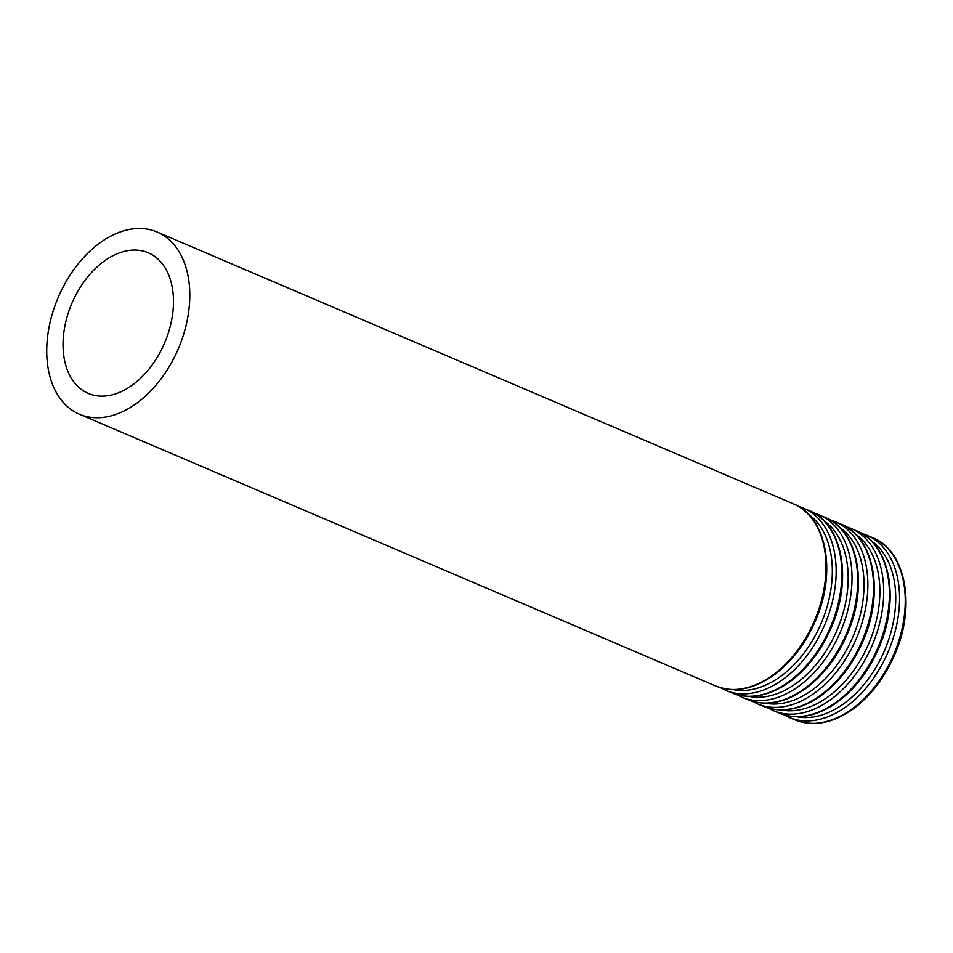 <?xml version="1.0" encoding="UTF-8"?>
<svg xmlns="http://www.w3.org/2000/svg" width="953" height="953" viewBox="0 0 953 953"><rect width="100%" height="100%" fill="white"/><g stroke="black" fill="none" stroke-linecap="round" stroke-linejoin="round"><path stroke-width="1.43" d="M145.88 251.89A76.443 50.414 -66.9 0 0 71.141 305.103A76.443 50.414 -66.9 0 0 88.224 393.398A76.443 50.414 -66.9 0 0 164.619 342.913A76.443 50.414 -66.9 0 0 148.287 252.807A76.443 50.414 -66.9 0 0 145.88 251.89M154.041 230.852A99.029 65.304 -66.9 0 0 57.228 299.79A99.029 65.304 -66.9 0 0 79.361 414.174A99.029 65.304 -66.9 0 0 178.318 348.762A99.029 65.304 -66.9 0 0 157.162 232.044A99.029 65.304 -66.9 0 0 154.041 230.852M79.361 414.174L715.56 685.946A99.029 65.304 -66.9 0 0 814.529 620.546A99.029 65.304 -66.9 0 0 793.372 503.827L157.162 232.044M733.238 689.615A96.372 63.553 -66.9 0 0 821.152 623.369A96.372 63.553 -66.9 0 0 808.227 514.06M720.778 687.804L725.721 690.294A99.029 65.304 -66.9 0 0 824.679 624.882A99.029 65.304 -66.9 0 0 803.522 508.163A99.029 65.304 -66.9 0 0 800.413 506.972M725.721 690.294L731.416 692.724A99.029 65.304 -66.9 0 0 830.373 627.312A99.029 65.304 -66.9 0 0 809.216 510.594L798.316 506.305M749.094 696.393A96.372 63.553 -66.9 0 0 836.996 630.147A96.372 63.553 -66.9 0 0 824.083 520.826M736.633 694.582L741.577 697.06A99.029 65.304 -66.9 0 0 840.534 631.648A99.029 65.304 -66.9 0 0 819.377 514.93A99.029 65.304 -66.9 0 0 816.256 513.738M741.577 697.06L747.271 699.49A99.029 65.304 -66.9 0 0 846.228 634.09A99.029 65.304 -66.9 0 0 825.072 517.372L814.16 513.083M764.937 703.159A96.372 63.553 -66.9 0 0 852.852 636.914A96.372 63.553 -66.9 0 0 839.938 527.605M752.477 701.348L757.421 703.838A99.029 65.304 -66.9 0 0 856.39 638.427A99.029 65.304 -66.9 0 0 835.233 521.708A99.029 65.304 -66.9 0 0 832.112 520.517M757.421 703.838L763.115 706.268A99.029 65.304 -66.9 0 0 862.084 640.857A99.029 65.304 -66.9 0 0 840.927 524.138L830.015 519.85M780.793 709.925A96.372 63.553 -66.9 0 0 868.707 643.692A96.372 63.553 -66.9 0 0 855.794 534.371M768.332 708.127L773.276 710.604A99.029 65.304 -66.9 0 0 872.233 645.193A99.029 65.304 -66.9 0 0 851.077 528.474A99.029 65.304 -66.9 0 0 847.967 527.283M773.276 710.604L778.97 713.035A99.029 65.304 -66.9 0 0 877.927 647.635A99.029 65.304 -66.9 0 0 856.771 530.904L845.871 526.628M796.648 716.704A96.372 63.553 -66.9 0 0 884.563 650.458A96.372 63.553 -66.9 0 0 871.638 541.149M784.188 714.893L789.132 717.383A99.029 65.304 -66.9 0 0 888.089 651.971A99.029 65.304 -66.9 0 0 866.932 535.252A99.029 65.304 -66.9 0 0 863.811 534.061M789.132 717.383L794.826 719.813A99.029 65.304 -66.9 0 0 893.783 654.401A99.029 65.304 -66.9 0 0 872.626 537.683L861.715 533.394M715.56 685.946C734.799 693.403 755.002 689.222 776.171 673.39C793.337 659.881 806.691 641.714 816.245 618.878C836.651 571.264 826.418 516.717 793.372 503.827M731.416 692.724C750.654 700.181 770.858 695.988 792.026 680.168C809.192 666.659 822.546 648.481 832.1 625.644C852.494 578.042 842.273 523.495 809.216 510.594M747.271 699.49C766.498 706.947 786.701 702.766 807.882 686.934C825.036 673.426 838.402 655.259 847.956 632.423C868.35 584.808 858.117 530.261 825.072 517.372M763.115 706.268C782.353 713.726 802.557 709.532 823.737 693.701C840.891 680.204 854.245 662.025 863.799 639.189C884.205 591.575 873.972 537.039 840.927 524.138M778.97 713.035C798.209 720.492 818.413 716.311 839.581 700.479C856.747 686.97 870.101 668.803 879.655 645.967C900.049 598.353 889.828 543.806 856.771 530.904M794.826 719.813C814.053 727.27 834.256 723.077 855.437 707.245C872.591 693.748 885.956 675.57 895.51 652.734C915.904 605.119 905.672 550.584 872.626 537.683"/></g></svg>
